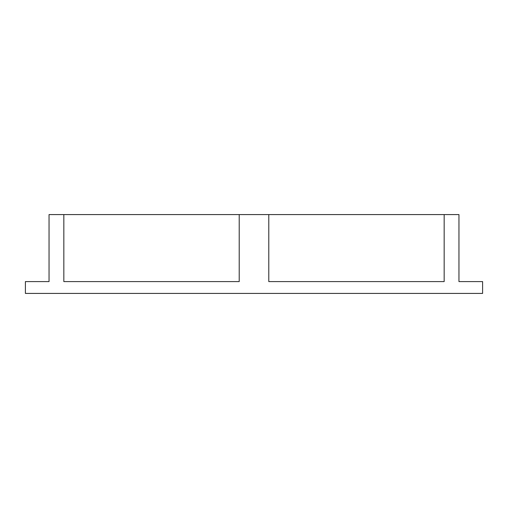 <?xml version="1.0" encoding="UTF-8"?>
<svg xmlns="http://www.w3.org/2000/svg" width="508" height="508" viewBox="0 0 508 508"><rect width="100%" height="100%" fill="white"/><g stroke="black" fill="none" stroke-linecap="round" stroke-linejoin="round"><path stroke-width="0.76" d="M25.4 293.414L482.6 293.414L482.6 281.591L458.953 281.591L458.953 214.586L444.163 214.586L444.163 281.591L268.783 281.591L268.783 214.586L239.217 214.586L239.217 281.591L63.837 281.591L63.837 214.586L49.047 214.586L49.047 281.591L25.4 281.591L25.4 293.414M268.783 214.586L444.163 214.586M63.837 214.586L239.217 214.586M408.75 214.586L378.06 214.586M156.254 293.414L98.031 293.414"/></g></svg>
